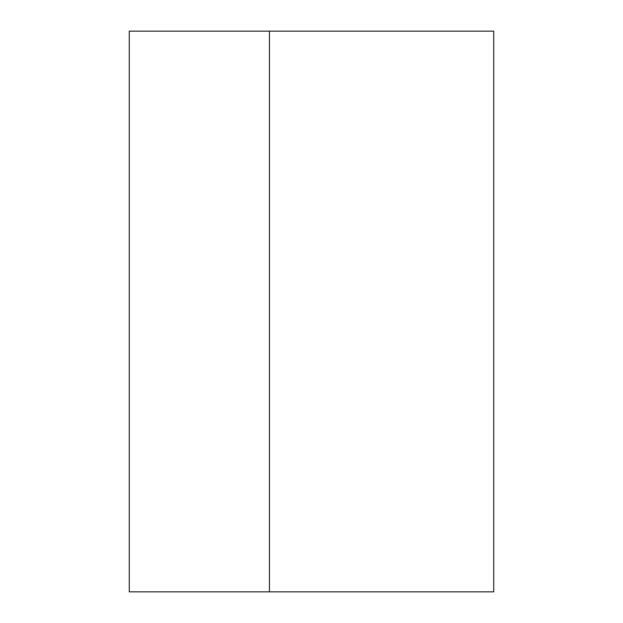 <?xml version="1.0" encoding="UTF-8"?>
<svg xmlns="http://www.w3.org/2000/svg" width="623" height="623" viewBox="0 0 623 623"><rect width="100%" height="100%" fill="white"/><g stroke="black" fill="none" stroke-linecap="round" stroke-linejoin="round"><path stroke-width="0.93" d="M269.447 591.85L129.273 591.85L129.273 31.15L269.447 31.15L269.447 591.85L493.728 591.85L493.728 31.15L269.447 31.15"/></g></svg>
